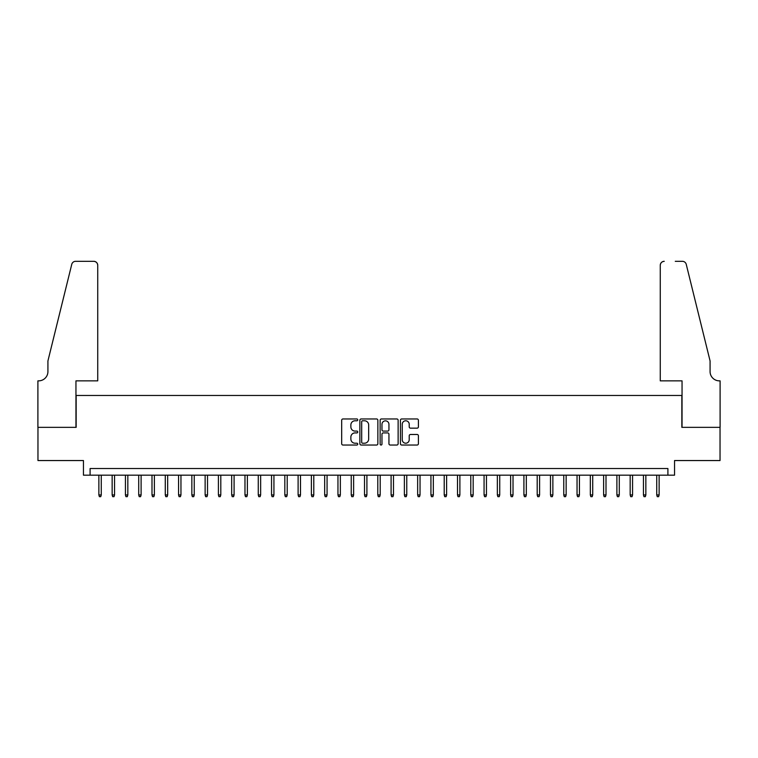 <?xml version="1.0" encoding="UTF-8"?>
<svg xmlns="http://www.w3.org/2000/svg" width="758" height="758" viewBox="0 0 758 758"><rect width="100%" height="100%" fill="white"/><g stroke="black" fill="none" stroke-linecap="round" stroke-linejoin="round"><path stroke-width="1.14" d="M357.748 419.875A0.91 0.91 0 0 0 356.838 418.956L342.986 418.956A1.308 1.308 0 0 0 341.678 420.264L341.678 443.733A1.308 1.308 0 0 0 342.986 445.031L356.838 445.031A0.91 0.91 0 0 0 357.748 444.122A0.91 0.91 0 0 0 356.838 443.212L355.047 443.212A4.169 4.169 0 0 1 350.869 439.043L350.869 437.082A4.169 4.169 0 0 1 355.047 432.913L356.838 432.913A0.91 0.91 0 0 0 357.748 431.994A0.91 0.91 0 0 0 356.838 431.084L355.047 431.084A4.169 4.169 0 0 1 350.869 426.915L350.869 424.954A4.169 4.169 0 0 1 355.047 420.785L356.838 420.785A0.91 0.91 0 0 0 357.748 419.875M417.099 428.156A1.308 1.308 0 0 0 418.407 426.849L418.407 420.264A1.308 1.308 0 0 0 417.099 418.956L401.721 418.956A1.308 1.308 0 0 0 400.413 420.264L400.413 443.733A1.308 1.308 0 0 0 401.721 445.031L417.099 445.031A1.308 1.308 0 0 0 418.407 443.733L418.407 435.784A1.308 1.308 0 0 0 417.099 434.476L410.523 434.476A1.308 1.308 0 0 0 409.216 435.784L409.216 439.725A3.487 3.487 0 0 1 405.729 443.212A3.487 3.487 0 0 1 402.242 439.725L402.242 424.272A3.487 3.487 0 0 1 405.729 420.785A3.487 3.487 0 0 1 409.216 424.272L409.216 426.849A1.308 1.308 0 0 0 410.523 428.156L417.099 428.156M667.902 475.171L674.544 475.171L674.544 460.551L720.034 460.551L720.034 427.351L681.849 427.351L681.849 395.468L76.151 395.468L76.151 427.351L37.966 427.351L37.966 460.551L83.456 460.551L83.456 475.171L667.902 475.171L667.902 468.529L90.098 468.529L90.098 475.171M377.863 420.264A1.308 1.308 0 0 0 376.555 418.956L361.168 418.956A1.308 1.308 0 0 0 359.87 420.264L359.87 443.733A1.308 1.308 0 0 0 361.168 445.031L376.555 445.031A1.308 1.308 0 0 0 377.863 443.733L377.863 420.264M381.445 418.956L396.832 418.956A1.308 1.308 0 0 1 398.13 420.264L398.13 443.733A1.308 1.308 0 0 1 396.832 445.031L390.247 445.031A1.308 1.308 0 0 1 388.939 443.733L388.939 434.211A1.308 1.308 0 0 0 387.641 432.913L383.273 432.913A1.308 1.308 0 0 0 381.966 434.211L381.966 444.122A0.91 0.91 0 0 1 381.056 445.031A0.91 0.91 0 0 1 380.137 444.122L380.137 420.264A1.308 1.308 0 0 1 381.445 418.956M362.608 420.785A0.91 0.91 0 0 0 361.689 421.694L361.689 442.302A0.91 0.91 0 0 0 362.608 443.212L364.494 443.212A4.169 4.169 0 0 0 368.663 439.043L368.663 424.954A4.169 4.169 0 0 0 364.494 420.785L362.608 420.785M388.939 424.338A3.487 3.487 0 0 0 385.452 420.851A3.487 3.487 0 0 0 381.966 424.338L381.966 429.786A1.308 1.308 0 0 0 383.273 431.084L387.641 431.084A1.308 1.308 0 0 0 388.939 429.786L388.939 424.338M101.259 494.955L100.729 496.689L99.402 496.689L98.872 494.955L101.259 494.955L101.259 475.171M98.872 494.955L98.872 475.171M97.735 380.857L97.735 265.3A3.989 3.989 0 0 0 93.755 261.311L75.62 261.311A3.989 3.989 0 0 0 71.754 264.343L47.925 360.931L47.925 371.562A9.295 9.295 0 0 1 38.63 380.857L37.9 380.857L37.9 427.351L75.952 427.351L75.952 380.857L97.735 380.857L97.735 265.3C97.488 262.893 96.152 261.567 93.755 261.311L82.726 261.311M71.754 264.343C72.768 262.164 72.768 262.164 71.754 264.343C72.768 262.164 72.768 262.164 71.754 264.343M47.925 371.562A9.295 9.295 0 0 1 38.63 380.857M660.265 380.857L660.265 265.3L660.265 380.857L682.048 380.857L682.048 427.351L720.1 427.351L720.1 380.857L719.37 380.857A9.295 9.295 0 0 1 710.075 371.562A9.295 9.295 0 0 0 719.37 380.857M702.77 331.322L686.246 264.343L710.075 360.931L710.075 371.562M675.274 261.311L682.38 261.311A3.989 3.989 0 0 1 686.246 264.343C685.232 262.164 685.232 262.164 686.246 264.343C685.232 262.164 685.232 262.164 686.246 264.343M664.245 261.311A3.989 3.989 0 0 0 660.265 265.3C660.512 262.893 661.848 261.567 664.245 261.311M114.543 494.955L114.013 496.689L112.686 496.689L112.146 494.955L114.543 494.955L114.543 475.171M112.146 494.955L112.146 475.171M127.827 494.955L127.297 496.689L125.961 496.689L125.43 494.955L127.827 494.955L127.827 475.171M125.43 494.955L125.43 475.171M141.111 494.955L140.571 496.689L139.245 496.689L138.714 494.955L141.111 494.955L141.111 475.171M138.714 494.955L138.714 475.171M154.386 494.955L153.855 496.689L152.529 496.689L151.998 494.955L154.386 494.955L154.386 475.171M151.998 494.955L151.998 475.171M167.67 494.955L167.139 496.689L165.812 496.689L165.282 494.955L167.67 494.955L167.67 475.171M165.282 494.955L165.282 475.171M180.954 494.955L180.423 496.689L179.096 496.689L178.566 494.955L180.954 494.955L180.954 475.171M178.566 494.955L178.566 475.171M194.238 494.955L193.707 496.689L192.38 496.689L191.85 494.955L194.238 494.955L194.238 475.171M191.85 494.955L191.85 475.171M207.521 494.955L206.991 496.689L205.664 496.689L205.134 494.955L207.521 494.955L207.521 475.171M205.134 494.955L205.134 475.171M220.805 494.955L220.275 496.689L218.939 496.689L218.408 494.955L220.805 494.955L220.805 475.171M218.408 494.955L218.408 475.171M234.089 494.955L233.559 496.689L232.223 496.689L231.692 494.955L234.089 494.955L234.089 475.171M231.692 494.955L231.692 475.171M247.364 494.955L246.833 496.689L245.507 496.689L244.976 494.955L247.364 494.955L247.364 475.171M244.976 494.955L244.976 475.171M260.648 494.955L260.117 496.689L258.791 496.689L258.26 494.955L260.648 494.955L260.648 475.171M258.26 494.955L258.26 475.171M273.932 494.955L273.401 496.689L272.075 496.689L271.544 494.955L273.932 494.955L273.932 475.171M271.544 494.955L271.544 475.171M287.216 494.955L286.685 496.689L285.359 496.689L284.828 494.955L287.216 494.955L287.216 475.171M284.828 494.955L284.828 475.171M300.5 494.955L299.969 496.689L298.643 496.689L298.112 494.955L300.5 494.955L300.5 475.171M298.112 494.955L298.112 475.171M313.784 494.955L313.253 496.689L311.926 496.689L311.386 494.955L313.784 494.955L313.784 475.171M311.386 494.955L311.386 475.171M327.068 494.955L326.537 496.689L325.201 496.689L324.67 494.955L327.068 494.955L327.068 475.171M324.67 494.955L324.67 475.171M340.351 494.955L339.811 496.689L338.485 496.689L337.954 494.955L340.351 494.955L340.351 475.171M337.954 494.955L337.954 475.171M353.626 494.955L353.095 496.689L351.769 496.689L351.238 494.955L353.626 494.955L353.626 475.171M351.238 494.955L351.238 475.171M366.91 494.955L366.379 496.689L365.053 496.689L364.522 494.955L366.91 494.955L366.91 475.171M364.522 494.955L364.522 475.171M380.194 494.955L379.663 496.689L378.337 496.689L377.806 494.955L380.194 494.955L380.194 475.171M377.806 494.955L377.806 475.171M393.478 494.955L392.947 496.689L391.621 496.689L391.09 494.955L393.478 494.955L393.478 475.171M391.09 494.955L391.09 475.171M406.762 494.955L406.231 496.689L404.905 496.689L404.374 494.955L406.762 494.955L406.762 475.171M404.374 494.955L404.374 475.171M420.046 494.955L419.515 496.689L418.189 496.689L417.649 494.955L420.046 494.955L420.046 475.171M417.649 494.955L417.649 475.171M433.33 494.955L432.799 496.689L431.463 496.689L430.932 494.955L433.33 494.955L433.33 475.171M430.932 494.955L430.932 475.171M446.614 494.955L446.074 496.689L444.747 496.689L444.216 494.955L446.614 494.955L446.614 475.171M444.216 494.955L444.216 475.171M459.888 494.955L459.357 496.689L458.031 496.689L457.5 494.955L459.888 494.955L459.888 475.171M457.5 494.955L457.5 475.171M473.172 494.955L472.641 496.689L471.315 496.689L470.784 494.955L473.172 494.955L473.172 475.171M470.784 494.955L470.784 475.171M486.456 494.955L485.925 496.689L484.599 496.689L484.068 494.955L486.456 494.955L486.456 475.171M484.068 494.955L484.068 475.171M499.74 494.955L499.209 496.689L497.883 496.689L497.352 494.955L499.74 494.955L499.74 475.171M497.352 494.955L497.352 475.171M513.024 494.955L512.493 496.689L511.167 496.689L510.636 494.955L513.024 494.955L513.024 475.171M510.636 494.955L510.636 475.171M526.308 494.955L525.777 496.689L524.441 496.689L523.911 494.955L526.308 494.955L526.308 475.171M523.911 494.955L523.911 475.171M539.592 494.955L539.061 496.689L537.725 496.689L537.195 494.955L539.592 494.955L539.592 475.171M537.195 494.955L537.195 475.171M552.866 494.955L552.336 496.689L551.009 496.689L550.479 494.955L552.866 494.955L552.866 475.171M550.479 494.955L550.479 475.171M566.15 494.955L565.62 496.689L564.293 496.689L563.763 494.955L566.15 494.955L566.15 475.171M563.763 494.955L563.763 475.171M579.434 494.955L578.904 496.689L577.577 496.689L577.046 494.955L579.434 494.955L579.434 475.171M577.046 494.955L577.046 475.171M592.718 494.955L592.188 496.689L590.861 496.689L590.33 494.955L592.718 494.955L592.718 475.171M590.33 494.955L590.33 475.171M606.002 494.955L605.471 496.689L604.145 496.689L603.614 494.955L606.002 494.955L606.002 475.171M603.614 494.955L603.614 475.171M619.286 494.955L618.755 496.689L617.429 496.689L616.889 494.955L619.286 494.955L619.286 475.171M616.889 494.955L616.889 475.171M632.57 494.955L632.039 496.689L630.703 496.689L630.173 494.955L632.57 494.955L632.57 475.171M630.173 494.955L630.173 475.171M645.854 494.955L645.314 496.689L643.987 496.689L643.457 494.955L645.854 494.955L645.854 475.171M643.457 494.955L643.457 475.171M659.128 494.955L658.598 496.689L657.271 496.689L656.741 494.955L659.128 494.955L659.128 475.171M656.741 494.955L656.741 475.171"/></g></svg>
